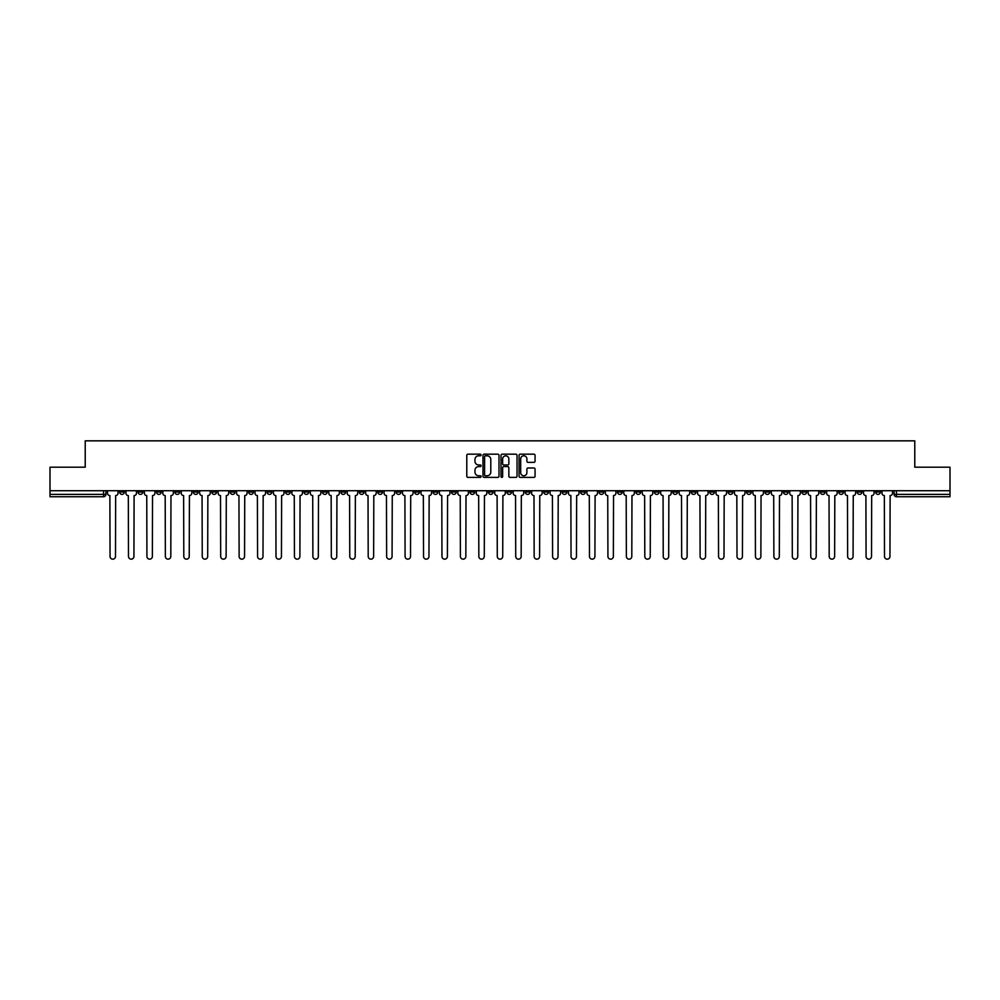 <?xml version="1.0" encoding="UTF-8"?>
<svg xmlns="http://www.w3.org/2000/svg" width="1000" height="1000" viewBox="0 0 1000 1000"><rect width="100%" height="100%" fill="white"/><g stroke="black" fill="none" stroke-linecap="round" stroke-linejoin="round"><path stroke-width="1.5" d="M481.087 454.988A0.812 0.812 0 0 0 480.275 454.175L467.95 454.175A1.163 1.163 0 0 0 466.788 455.337L466.788 476.225A1.163 1.163 0 0 0 467.95 477.388L480.275 477.388A0.812 0.812 0 0 0 481.087 476.575A0.812 0.812 0 0 0 480.275 475.763L478.675 475.763A3.713 3.713 0 0 1 474.963 472.05L474.963 470.3A3.713 3.713 0 0 1 478.675 466.587L480.275 466.587A0.812 0.812 0 0 0 481.087 465.775A0.812 0.812 0 0 0 480.275 464.963L478.675 464.963A3.713 3.713 0 0 1 474.963 461.25L474.963 459.513A3.713 3.713 0 0 1 478.675 455.8L480.275 455.8A0.812 0.812 0 0 0 481.087 454.988M728.138 490.725L728.138 492.025L732.862 492.025A2.362 2.362 0 0 1 730.5 494.387A2.362 2.362 0 0 1 728.138 492.025L728.138 490.725M617.5 490.725L617.5 492.025L622.225 492.025A2.362 2.362 0 0 1 619.862 494.387A2.362 2.362 0 0 1 617.5 492.025L617.5 490.725M599.05 490.725L599.05 492.025L603.787 492.025A2.362 2.362 0 0 1 601.413 494.387A2.362 2.362 0 0 1 599.05 492.025L599.05 490.725M488.413 490.725L488.413 492.025L493.15 492.025A2.362 2.362 0 0 1 490.775 494.387A2.362 2.362 0 0 1 488.413 492.025L488.413 490.725M469.975 490.725L469.975 492.025L474.7 492.025A2.362 2.362 0 0 1 472.337 494.387A2.362 2.362 0 0 1 469.975 492.025L469.975 490.725M451.538 490.725L451.538 492.025L456.262 492.025A2.362 2.362 0 0 1 453.9 494.387A2.362 2.362 0 0 1 451.538 492.025L451.538 490.725M414.663 490.725L414.663 492.025L419.387 492.025A2.362 2.362 0 0 1 417.025 494.387A2.362 2.362 0 0 1 414.663 492.025L414.663 490.725M377.775 492.025L377.775 490.725L377.775 492.025A2.362 2.362 0 0 0 380.138 494.387A2.362 2.362 0 0 1 377.775 492.025L382.5 492.025A2.362 2.362 0 0 1 380.138 494.387A2.362 2.362 0 0 0 382.5 492.025L382.5 490.725L382.5 492.025M359.338 492.025L359.338 490.725L359.338 492.025A2.362 2.362 0 0 0 361.7 494.387A2.362 2.362 0 0 1 359.338 492.025L364.062 492.025A2.362 2.362 0 0 1 361.7 494.387M340.9 492.025L340.9 490.725L340.9 492.025A2.362 2.362 0 0 0 343.263 494.387A2.362 2.362 0 0 1 340.9 492.025L345.625 492.025A2.362 2.362 0 0 1 343.263 494.387A2.362 2.362 0 0 0 345.625 492.025L345.625 490.725L345.625 492.025M322.463 490.725L322.463 492.025L327.188 492.025A2.362 2.362 0 0 1 324.825 494.387A2.362 2.362 0 0 1 322.463 492.025L322.463 490.725M304.025 490.725L304.025 492.025L308.75 492.025A2.362 2.362 0 0 1 306.388 494.387A2.362 2.362 0 0 1 304.025 492.025L304.025 490.725M285.575 490.725L285.575 492.025L290.312 492.025A2.362 2.362 0 0 1 287.938 494.387A2.362 2.362 0 0 1 285.575 492.025L285.575 490.725M267.137 492.025L267.137 490.725L267.137 492.025A2.362 2.362 0 0 0 269.5 494.387A2.362 2.362 0 0 1 267.137 492.025L271.863 492.025A2.362 2.362 0 0 1 269.5 494.387M230.263 492.025L230.263 490.725L230.263 492.025A2.362 2.362 0 0 0 232.625 494.387A2.362 2.362 0 0 1 230.263 492.025L234.988 492.025A2.362 2.362 0 0 1 232.625 494.387A2.362 2.362 0 0 0 234.988 492.025L234.988 490.725L234.988 492.025M211.825 492.025L211.825 490.725L211.825 492.025A2.362 2.362 0 0 0 214.188 494.387A2.362 2.362 0 0 1 211.825 492.025L216.55 492.025A2.362 2.362 0 0 1 214.188 494.387A2.362 2.362 0 0 0 216.55 492.025L216.55 490.725L216.55 492.025M193.375 492.025L193.375 490.725L193.375 492.025A2.362 2.362 0 0 0 195.75 494.387A2.362 2.362 0 0 1 193.375 492.025L198.113 492.025A2.362 2.362 0 0 1 195.75 494.387A2.362 2.362 0 0 0 198.113 492.025L198.113 490.725L198.113 492.025M174.938 492.025L174.938 490.725L174.938 492.025A2.362 2.362 0 0 0 177.3 494.387A2.362 2.362 0 0 1 174.938 492.025L179.675 492.025A2.362 2.362 0 0 1 177.3 494.387M156.5 492.025L156.5 490.725L156.5 492.025A2.362 2.362 0 0 0 158.863 494.387A2.362 2.362 0 0 1 156.5 492.025L161.225 492.025A2.362 2.362 0 0 1 158.863 494.387A2.362 2.362 0 0 0 161.225 492.025L161.225 490.725L161.225 492.025M138.062 492.025L138.062 490.725L138.062 492.025A2.362 2.362 0 0 0 140.425 494.387A2.362 2.362 0 0 1 138.062 492.025L142.787 492.025A2.362 2.362 0 0 1 140.425 494.387A2.362 2.362 0 0 0 142.787 492.025L142.787 490.725L142.787 492.025M533.913 462.362A1.163 1.163 0 0 0 535.062 461.2L535.062 455.337A1.163 1.163 0 0 0 533.913 454.175L520.212 454.175A1.163 1.163 0 0 0 519.062 455.337L519.062 476.225A1.163 1.163 0 0 0 520.212 477.388L533.913 477.388A1.163 1.163 0 0 0 535.062 476.225L535.062 469.15A1.163 1.163 0 0 0 533.913 467.987L528.05 467.987A1.163 1.163 0 0 0 526.888 469.15L526.888 472.65A3.1 3.1 0 0 1 523.787 475.763A3.1 3.1 0 0 1 520.688 472.65L520.688 458.9A3.1 3.1 0 0 1 523.787 455.8A3.1 3.1 0 0 1 526.888 458.9L526.888 461.2A1.163 1.163 0 0 0 528.05 462.362L533.913 462.362M50 490.725L50 467.2L85.225 467.2L85.225 440.838L914.775 440.838L914.775 467.2L950 467.2L950 490.725L50 490.725L50 494.387L105.913 494.387L105.913 490.725M498.988 455.337A1.163 1.163 0 0 0 497.825 454.175L484.137 454.175A1.163 1.163 0 0 0 482.975 455.337L482.975 476.225A1.163 1.163 0 0 0 484.137 477.388L497.825 477.388A1.163 1.163 0 0 0 498.988 476.225L498.988 455.337M502.175 454.175L515.862 454.175A1.163 1.163 0 0 1 517.025 455.337L517.025 476.225A1.163 1.163 0 0 1 515.862 477.388L510.012 477.388A1.163 1.163 0 0 1 508.85 476.225L508.85 467.75A1.163 1.163 0 0 0 507.688 466.587L503.8 466.587A1.163 1.163 0 0 0 502.638 467.75L502.638 476.575A0.812 0.812 0 0 1 501.825 477.388A0.812 0.812 0 0 1 501.012 476.575L501.012 455.337A1.163 1.163 0 0 1 502.175 454.175M894.087 490.725L894.087 494.387L950 494.387L950 496.75L896.45 496.75A2.362 2.362 0 0 1 894.087 494.387M950 490.725L950 494.387M105.913 494.387A2.362 2.362 0 0 1 103.55 496.75L50 496.75L50 494.387M880.375 490.725L880.375 492.025A2.362 2.362 0 0 1 878.012 494.387A2.362 2.362 0 0 1 875.65 492.025A2.362 2.362 0 0 0 878.012 494.387A2.362 2.362 0 0 0 880.375 492.025L875.65 492.025L875.65 490.725M861.938 490.725L861.938 492.025A2.362 2.362 0 0 1 859.575 494.387A2.362 2.362 0 0 1 857.212 492.025L861.938 492.025M857.212 490.725L857.212 492.025M843.5 490.725L843.5 492.025A2.362 2.362 0 0 1 841.137 494.387A2.362 2.362 0 0 1 838.775 492.025L843.5 492.025M838.775 490.725L838.775 492.025M825.062 492.025L825.062 490.725L825.062 492.025A2.362 2.362 0 0 1 822.7 494.387A2.362 2.362 0 0 1 820.325 492.025L825.062 492.025A2.362 2.362 0 0 1 822.7 494.387M820.325 490.725L820.325 492.025M806.625 490.725L806.625 492.025A2.362 2.362 0 0 1 804.25 494.387A2.362 2.362 0 0 1 801.888 492.025A2.362 2.362 0 0 0 804.25 494.387M801.888 490.725L801.888 492.025L806.625 492.025M788.175 490.725L788.175 492.025A2.362 2.362 0 0 1 785.812 494.387A2.362 2.362 0 0 1 783.45 492.025L788.175 492.025A2.362 2.362 0 0 1 785.812 494.387M783.45 490.725L783.45 492.025M769.737 490.725L769.737 492.025A2.362 2.362 0 0 1 767.375 494.387A2.362 2.362 0 0 1 765.013 492.025A2.362 2.362 0 0 0 767.375 494.387M765.013 490.725L765.013 492.025L769.737 492.025M751.3 490.725L751.3 492.025A2.362 2.362 0 0 1 748.938 494.387A2.362 2.362 0 0 1 746.575 492.025L751.3 492.025M746.575 490.725L746.575 492.025M732.862 490.725L732.862 492.025A2.362 2.362 0 0 1 730.5 494.387M714.425 490.725L714.425 492.025A2.362 2.362 0 0 1 712.062 494.387A2.362 2.362 0 0 1 709.688 492.025L714.425 492.025M709.688 490.725L709.688 492.025M695.975 490.725L695.975 492.025A2.362 2.362 0 0 1 693.612 494.387A2.362 2.362 0 0 1 691.25 492.025L695.975 492.025M691.25 490.725L691.25 492.025M677.537 490.725L677.537 492.025A2.362 2.362 0 0 1 675.175 494.387A2.362 2.362 0 0 1 672.812 492.025A2.362 2.362 0 0 0 675.175 494.387M672.812 490.725L672.812 492.025L677.537 492.025M659.1 490.725L659.1 492.025A2.362 2.362 0 0 1 656.737 494.387A2.362 2.362 0 0 1 654.375 492.025L659.1 492.025M654.375 490.725L654.375 492.025M640.662 490.725L640.662 492.025A2.362 2.362 0 0 1 638.3 494.387A2.362 2.362 0 0 1 635.938 492.025L640.662 492.025M635.938 490.725L635.938 492.025M622.225 490.725L622.225 492.025M603.787 490.725L603.787 492.025L603.787 490.725M585.337 490.725L585.337 492.025A2.362 2.362 0 0 1 582.975 494.387A2.362 2.362 0 0 1 580.612 492.025L585.337 492.025M580.612 490.725L580.612 492.025M566.9 490.725L566.9 492.025A2.362 2.362 0 0 1 564.538 494.387A2.362 2.362 0 0 1 562.175 492.025L566.9 492.025M562.175 490.725L562.175 492.025M548.462 490.725L548.462 492.025A2.362 2.362 0 0 1 546.1 494.387A2.362 2.362 0 0 1 543.737 492.025L548.462 492.025M543.737 490.725L543.737 492.025M530.025 490.725L530.025 492.025A2.362 2.362 0 0 1 527.663 494.387A2.362 2.362 0 0 1 525.3 492.025L530.025 492.025M525.3 490.725L525.3 492.025M511.587 490.725L511.587 492.025A2.362 2.362 0 0 1 509.225 494.387A2.362 2.362 0 0 1 506.85 492.025L511.587 492.025M506.85 490.725L506.85 492.025M493.15 490.725L493.15 492.025A2.362 2.362 0 0 1 490.775 494.387M474.7 490.725L474.7 492.025M456.262 492.025L456.262 490.725L456.262 492.025A2.362 2.362 0 0 1 453.9 494.387M437.825 490.725L437.825 492.025A2.362 2.362 0 0 1 435.462 494.387A2.362 2.362 0 0 1 433.1 492.025A2.362 2.362 0 0 0 435.462 494.387A2.362 2.362 0 0 0 437.825 492.025L433.1 492.025L433.1 490.725M419.387 492.025L419.387 490.725L419.387 492.025A2.362 2.362 0 0 1 417.025 494.387M400.95 490.725L400.95 492.025A2.362 2.362 0 0 1 398.587 494.387A2.362 2.362 0 0 1 396.213 492.025A2.362 2.362 0 0 0 398.587 494.387M396.213 490.725L396.213 492.025L400.95 492.025M364.062 490.725L364.062 492.025L364.062 490.725M327.188 492.025L327.188 490.725L327.188 492.025A2.362 2.362 0 0 1 324.825 494.387M308.75 492.025L308.75 490.725L308.75 492.025A2.362 2.362 0 0 1 306.388 494.387M290.312 492.025L290.312 490.725L290.312 492.025A2.362 2.362 0 0 1 287.938 494.387M271.863 490.725L271.863 492.025L271.863 490.725M253.425 492.025L253.425 490.725L253.425 492.025A2.362 2.362 0 0 1 251.062 494.387A2.362 2.362 0 0 1 248.7 492.025L253.425 492.025A2.362 2.362 0 0 1 251.062 494.387M248.7 490.725L248.7 492.025M179.675 490.725L179.675 492.025L179.675 490.725M124.35 490.725L124.35 492.025A2.362 2.362 0 0 1 121.988 494.387A2.362 2.362 0 0 1 119.625 492.025A2.362 2.362 0 0 0 121.988 494.387A2.362 2.362 0 0 0 124.35 492.025L124.35 490.725M119.625 490.725L119.625 492.025L124.35 492.025M485.412 455.8A0.812 0.812 0 0 0 484.6 456.613L484.6 474.95A0.812 0.812 0 0 0 485.412 475.763L487.088 475.763A3.713 3.713 0 0 0 490.8 472.05L490.8 459.513A3.713 3.713 0 0 0 487.088 455.8L485.412 455.8M508.85 458.963A3.1 3.1 0 0 0 505.737 455.863A3.1 3.1 0 0 0 502.638 458.963L502.638 463.812A1.163 1.163 0 0 0 503.8 464.963L507.688 464.963A1.163 1.163 0 0 0 508.85 463.812L508.85 458.963M107.5 490.725L107.5 493.2A2.362 2.362 0 0 0 109.875 495.562L110.05 556.438A2.712 2.712 0 0 0 112.762 559.163A2.712 2.712 0 0 0 115.487 556.438L115.662 495.562A2.362 2.362 0 0 0 118.025 493.2L118.025 490.725M125.95 490.725L125.95 493.2A2.362 2.362 0 0 0 128.312 495.562L128.488 556.438A2.712 2.712 0 0 0 131.2 559.163A2.712 2.712 0 0 0 133.925 556.438L134.1 495.562A2.362 2.362 0 0 0 136.463 493.2L136.463 490.725M144.388 490.725L144.388 493.2A2.362 2.362 0 0 0 146.75 495.562L146.925 556.438A2.712 2.712 0 0 0 149.65 559.163A2.712 2.712 0 0 0 152.363 556.438L152.537 495.562A2.362 2.362 0 0 0 154.9 493.2L154.9 490.725M162.825 490.725L162.825 493.2A2.362 2.362 0 0 0 165.188 495.562L165.362 556.438A2.712 2.712 0 0 0 168.088 559.163A2.712 2.712 0 0 0 170.8 556.438L170.975 495.562A2.362 2.362 0 0 0 173.35 493.2L173.35 490.725M181.262 490.725L181.262 493.2A2.362 2.362 0 0 0 183.625 495.562L183.8 556.438A2.712 2.712 0 0 0 186.525 559.163A2.712 2.712 0 0 0 189.237 556.438L189.425 495.562A2.362 2.362 0 0 0 191.788 493.2L191.788 490.725M199.7 490.725L199.7 493.2A2.362 2.362 0 0 0 202.062 495.562L202.25 556.438A2.712 2.712 0 0 0 204.963 559.163A2.712 2.712 0 0 0 207.688 556.438L207.862 495.562A2.362 2.362 0 0 0 210.225 493.2L210.225 490.725M218.15 490.725L218.15 493.2A2.362 2.362 0 0 0 220.512 495.562L220.688 556.438A2.712 2.712 0 0 0 223.4 559.163A2.712 2.712 0 0 0 226.125 556.438L226.3 495.562A2.362 2.362 0 0 0 228.663 493.2L228.663 490.725M236.588 490.725L236.588 493.2A2.362 2.362 0 0 0 238.95 495.562L239.125 556.438A2.712 2.712 0 0 0 241.85 559.163A2.712 2.712 0 0 0 244.562 556.438L244.737 495.562A2.362 2.362 0 0 0 247.1 493.2L247.1 490.725M255.025 490.725L255.025 493.2A2.362 2.362 0 0 0 257.387 495.562L257.562 556.438A2.712 2.712 0 0 0 260.287 559.163A2.712 2.712 0 0 0 263 556.438L263.175 495.562A2.362 2.362 0 0 0 265.538 493.2L265.538 490.725M273.463 490.725L273.463 493.2A2.362 2.362 0 0 0 275.825 495.562L276 556.438A2.712 2.712 0 0 0 278.725 559.163A2.712 2.712 0 0 0 281.438 556.438L281.625 495.562A2.362 2.362 0 0 0 283.988 493.2L283.988 490.725M291.9 490.725L291.9 493.2A2.362 2.362 0 0 0 294.262 495.562L294.45 556.438A2.712 2.712 0 0 0 297.162 559.163A2.712 2.712 0 0 0 299.887 556.438L300.062 495.562A2.362 2.362 0 0 0 302.425 493.2L302.425 490.725M310.338 490.725L310.338 493.2A2.362 2.362 0 0 0 312.712 495.562L312.887 556.438A2.712 2.712 0 0 0 315.6 559.163A2.712 2.712 0 0 0 318.325 556.438L318.5 495.562A2.362 2.362 0 0 0 320.863 493.2L320.863 490.725M328.787 490.725L328.787 493.2A2.362 2.362 0 0 0 331.15 495.562L331.325 556.438A2.712 2.712 0 0 0 334.038 559.163A2.712 2.712 0 0 0 336.763 556.438L336.938 495.562A2.362 2.362 0 0 0 339.3 493.2L339.3 490.725M347.225 490.725L347.225 493.2A2.362 2.362 0 0 0 349.588 495.562L349.762 556.438A2.712 2.712 0 0 0 352.488 559.163A2.712 2.712 0 0 0 355.2 556.438L355.375 495.562A2.362 2.362 0 0 0 357.738 493.2L357.738 490.725M365.662 490.725L365.662 493.2A2.362 2.362 0 0 0 368.025 495.562L368.2 556.438A2.712 2.712 0 0 0 370.925 559.163A2.712 2.712 0 0 0 373.638 556.438L373.812 495.562A2.362 2.362 0 0 0 376.188 493.2L376.188 490.725M384.1 490.725L384.1 493.2A2.362 2.362 0 0 0 386.463 495.562L386.637 556.438A2.712 2.712 0 0 0 389.363 559.163A2.712 2.712 0 0 0 392.075 556.438L392.262 495.562A2.362 2.362 0 0 0 394.625 493.2L394.625 490.725M402.537 490.725L402.537 493.2A2.362 2.362 0 0 0 404.9 495.562L405.087 556.438A2.712 2.712 0 0 0 407.8 559.163A2.712 2.712 0 0 0 410.525 556.438L410.7 495.562A2.362 2.362 0 0 0 413.062 493.2L413.062 490.725M420.975 490.725L420.975 493.2A2.362 2.362 0 0 0 423.35 495.562L423.525 556.438A2.712 2.712 0 0 0 426.238 559.163A2.712 2.712 0 0 0 428.963 556.438L429.137 495.562A2.362 2.362 0 0 0 431.5 493.2L431.5 490.725M439.425 490.725L439.425 493.2A2.362 2.362 0 0 0 441.788 495.562L441.962 556.438A2.712 2.712 0 0 0 444.675 559.163A2.712 2.712 0 0 0 447.4 556.438L447.575 495.562A2.362 2.362 0 0 0 449.938 493.2L449.938 490.725M457.863 490.725L457.863 493.2A2.362 2.362 0 0 0 460.225 495.562L460.4 556.438A2.712 2.712 0 0 0 463.125 559.163A2.712 2.712 0 0 0 465.838 556.438L466.012 495.562A2.362 2.362 0 0 0 468.375 493.2L468.375 490.725M476.3 490.725L476.3 493.2A2.362 2.362 0 0 0 478.663 495.562L478.837 556.438A2.712 2.712 0 0 0 481.562 559.163A2.712 2.712 0 0 0 484.275 556.438L484.462 495.562A2.362 2.362 0 0 0 486.825 493.2L486.825 490.725M494.738 490.725L494.738 493.2A2.362 2.362 0 0 0 497.1 495.562L497.287 556.438A2.712 2.712 0 0 0 500 559.163A2.712 2.712 0 0 0 502.713 556.438L502.9 495.562A2.362 2.362 0 0 0 505.262 493.2L505.262 490.725M513.175 490.725L513.175 493.2A2.362 2.362 0 0 0 515.538 495.562L515.725 556.438A2.712 2.712 0 0 0 518.438 559.163A2.712 2.712 0 0 0 521.163 556.438L521.337 495.562A2.362 2.362 0 0 0 523.7 493.2L523.7 490.725M531.625 490.725L531.625 493.2A2.362 2.362 0 0 0 533.987 495.562L534.163 556.438A2.712 2.712 0 0 0 536.875 559.163A2.712 2.712 0 0 0 539.6 556.438L539.775 495.562A2.362 2.362 0 0 0 542.137 493.2L542.137 490.725M550.062 490.725L550.062 493.2A2.362 2.362 0 0 0 552.425 495.562L552.6 556.438A2.712 2.712 0 0 0 555.325 559.163A2.712 2.712 0 0 0 558.038 556.438L558.212 495.562A2.362 2.362 0 0 0 560.575 493.2L560.575 490.725M568.5 490.725L568.5 493.2A2.362 2.362 0 0 0 570.862 495.562L571.038 556.438A2.712 2.712 0 0 0 573.763 559.163A2.712 2.712 0 0 0 576.475 556.438L576.65 495.562A2.362 2.362 0 0 0 579.025 493.2L579.025 490.725M586.938 490.725L586.938 493.2A2.362 2.362 0 0 0 589.3 495.562L589.475 556.438A2.712 2.712 0 0 0 592.2 559.163A2.712 2.712 0 0 0 594.913 556.438L595.1 495.562A2.362 2.362 0 0 0 597.463 493.2L597.463 490.725M605.375 490.725L605.375 493.2A2.362 2.362 0 0 0 607.737 495.562L607.925 556.438A2.712 2.712 0 0 0 610.638 559.163A2.712 2.712 0 0 0 613.362 556.438L613.538 495.562A2.362 2.362 0 0 0 615.9 493.2L615.9 490.725M623.812 490.725L623.812 493.2A2.362 2.362 0 0 0 626.188 495.562L626.362 556.438A2.712 2.712 0 0 0 629.075 559.163A2.712 2.712 0 0 0 631.8 556.438L631.975 495.562A2.362 2.362 0 0 0 634.338 493.2L634.338 490.725M642.262 490.725L642.262 493.2A2.362 2.362 0 0 0 644.625 495.562L644.8 556.438A2.712 2.712 0 0 0 647.513 559.163A2.712 2.712 0 0 0 650.238 556.438L650.413 495.562A2.362 2.362 0 0 0 652.775 493.2L652.775 490.725M660.7 490.725L660.7 493.2A2.362 2.362 0 0 0 663.062 495.562L663.238 556.438A2.712 2.712 0 0 0 665.962 559.163A2.712 2.712 0 0 0 668.675 556.438L668.85 495.562A2.362 2.362 0 0 0 671.213 493.2L671.213 490.725M679.137 490.725L679.137 493.2A2.362 2.362 0 0 0 681.5 495.562L681.675 556.438A2.712 2.712 0 0 0 684.4 559.163A2.712 2.712 0 0 0 687.113 556.438L687.288 495.562A2.362 2.362 0 0 0 689.663 493.2L689.663 490.725M697.575 490.725L697.575 493.2A2.362 2.362 0 0 0 699.938 495.562L700.113 556.438A2.712 2.712 0 0 0 702.837 559.163A2.712 2.712 0 0 0 705.55 556.438L705.738 495.562A2.362 2.362 0 0 0 708.1 493.2L708.1 490.725M716.012 490.725L716.012 493.2A2.362 2.362 0 0 0 718.375 495.562L718.562 556.438A2.712 2.712 0 0 0 721.275 559.163A2.712 2.712 0 0 0 724 556.438L724.175 495.562A2.362 2.362 0 0 0 726.538 493.2L726.538 490.725M734.463 490.725L734.463 493.2A2.362 2.362 0 0 0 736.825 495.562L737 556.438A2.712 2.712 0 0 0 739.712 559.163A2.712 2.712 0 0 0 742.438 556.438L742.613 495.562A2.362 2.362 0 0 0 744.975 493.2L744.975 490.725M752.9 490.725L752.9 493.2A2.362 2.362 0 0 0 755.263 495.562L755.438 556.438A2.712 2.712 0 0 0 758.15 559.163A2.712 2.712 0 0 0 760.875 556.438L761.05 495.562A2.362 2.362 0 0 0 763.413 493.2L763.413 490.725M771.338 490.725L771.338 493.2A2.362 2.362 0 0 0 773.7 495.562L773.875 556.438A2.712 2.712 0 0 0 776.6 559.163A2.712 2.712 0 0 0 779.312 556.438L779.488 495.562A2.362 2.362 0 0 0 781.85 493.2L781.85 490.725M789.775 490.725L789.775 493.2A2.362 2.362 0 0 0 792.138 495.562L792.312 556.438A2.712 2.712 0 0 0 795.037 559.163A2.712 2.712 0 0 0 797.75 556.438L797.938 495.562A2.362 2.362 0 0 0 800.3 493.2L800.3 490.725M808.213 490.725L808.213 493.2A2.362 2.362 0 0 0 810.575 495.562L810.763 556.438A2.712 2.712 0 0 0 813.475 559.163A2.712 2.712 0 0 0 816.2 556.438L816.375 495.562A2.362 2.362 0 0 0 818.737 493.2L818.737 490.725M826.65 490.725L826.65 493.2A2.362 2.362 0 0 0 829.025 495.562L829.2 556.438A2.712 2.712 0 0 0 831.912 559.163A2.712 2.712 0 0 0 834.638 556.438L834.812 495.562A2.362 2.362 0 0 0 837.175 493.2L837.175 490.725M845.1 490.725L845.1 493.2A2.362 2.362 0 0 0 847.463 495.562L847.638 556.438A2.712 2.712 0 0 0 850.35 559.163A2.712 2.712 0 0 0 853.075 556.438L853.25 495.562A2.362 2.362 0 0 0 855.612 493.2L855.612 490.725M863.538 490.725L863.538 493.2A2.362 2.362 0 0 0 865.9 495.562L866.075 556.438A2.712 2.712 0 0 0 868.8 559.163A2.712 2.712 0 0 0 871.513 556.438L871.688 495.562A2.362 2.362 0 0 0 874.05 493.2L874.05 490.725M881.975 490.725L881.975 493.2A2.362 2.362 0 0 0 884.338 495.562L884.513 556.438A2.712 2.712 0 0 0 887.237 559.163A2.712 2.712 0 0 0 889.95 556.438L890.125 495.562A2.362 2.362 0 0 0 892.5 493.2L892.5 490.725M103.55 490.725L103.55 496.75M896.45 490.725L896.45 496.75"/></g></svg>
